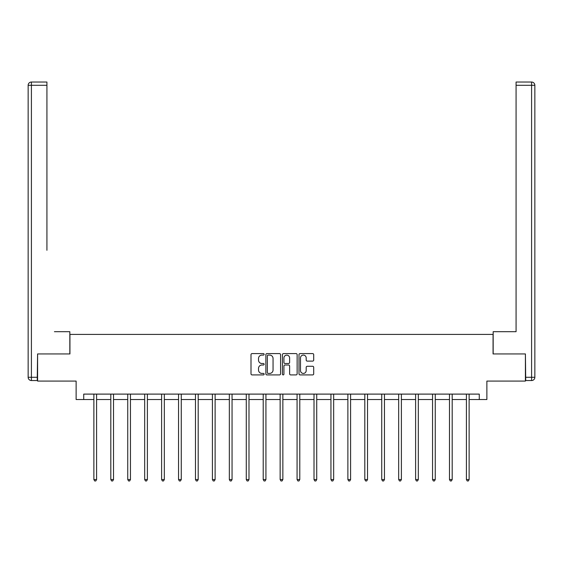 <?xml version="1.0" encoding="UTF-8"?>
<svg xmlns="http://www.w3.org/2000/svg" width="563" height="563" viewBox="0 0 563 563"><rect width="100%" height="100%" fill="white"/><g stroke="black" fill="none" stroke-linecap="round" stroke-linejoin="round"><path stroke-width="0.84" d="M264.131 354.345A0.746 0.746 0 0 0 263.385 353.599L252.069 353.599A1.063 1.063 0 0 0 250.999 354.669L250.999 373.846A1.063 1.063 0 0 0 252.069 374.909L263.385 374.909A0.746 0.746 0 0 0 264.131 374.163A0.746 0.746 0 0 0 263.385 373.417L261.922 373.417A3.406 3.406 0 0 1 258.516 370.011L258.516 368.413A3.406 3.406 0 0 1 261.922 365L263.385 365A0.746 0.746 0 0 0 264.131 364.254A0.746 0.746 0 0 0 263.385 363.508L261.922 363.508A3.406 3.406 0 0 1 258.516 360.102L258.516 358.504A3.406 3.406 0 0 1 261.922 355.091L263.385 355.091A0.746 0.746 0 0 0 264.131 354.345M312.641 361.115A1.063 1.063 0 0 0 313.704 360.046L313.704 354.669A1.063 1.063 0 0 0 312.641 353.599L300.065 353.599A1.063 1.063 0 0 0 299.002 354.669L299.002 373.846A1.063 1.063 0 0 0 300.065 374.909L312.641 374.909A1.063 1.063 0 0 0 313.704 373.846L313.704 367.343A1.063 1.063 0 0 0 312.641 366.281L307.257 366.281A1.063 1.063 0 0 0 306.195 367.343L306.195 370.567A2.85 2.85 0 0 1 303.344 373.417A2.85 2.85 0 0 1 300.494 370.567L300.494 357.941A2.85 2.85 0 0 1 303.344 355.091A2.85 2.85 0 0 1 306.195 357.941L306.195 360.046A1.063 1.063 0 0 0 307.257 361.115L312.641 361.115M83.725 399.533L83.725 394.107L479.275 394.107L479.275 399.533L486.875 399.533L486.875 381.081L525.406 381.081L525.406 353.944L493.061 353.944L493.061 334.408L69.939 334.408L69.939 353.944L37.594 353.944L37.594 381.081L76.125 381.081L76.125 399.533L93.873 399.533M280.571 354.669A1.063 1.063 0 0 0 279.501 353.599L266.932 353.599A1.063 1.063 0 0 0 265.863 354.669L265.863 373.846A1.063 1.063 0 0 0 266.932 374.909L279.501 374.909A1.063 1.063 0 0 0 280.571 373.846L280.571 354.669M283.499 353.599L296.068 353.599A1.063 1.063 0 0 1 297.137 354.669L297.137 373.846A1.063 1.063 0 0 1 296.068 374.909L290.691 374.909A1.063 1.063 0 0 1 289.621 373.846L289.621 366.07A1.063 1.063 0 0 0 288.559 365L284.991 365A1.063 1.063 0 0 0 283.921 366.07L283.921 374.163A0.746 0.746 0 0 1 283.175 374.909A0.746 0.746 0 0 1 282.429 374.163L282.429 354.669A1.063 1.063 0 0 1 283.499 353.599M96.59 399.533L110.812 399.533M113.522 399.533L127.745 399.533M130.454 399.533L144.677 399.533M147.386 399.533L161.609 399.533M164.326 399.533L178.541 399.533M181.258 399.533L195.474 399.533M198.19 399.533L212.413 399.533M215.122 399.533L229.345 399.533M232.055 399.533L246.277 399.533M248.987 399.533L263.21 399.533M265.926 399.533L280.142 399.533M282.858 399.533L297.074 399.533M299.79 399.533L314.013 399.533M316.723 399.533L330.945 399.533M333.655 399.533L347.878 399.533M350.587 399.533L364.81 399.533M367.526 399.533L381.742 399.533M384.459 399.533L398.674 399.533M401.391 399.533L415.614 399.533M418.323 399.533L432.546 399.533M435.255 399.533L449.478 399.533M452.188 399.533L466.41 399.533M469.127 399.533L479.275 399.533M268.101 355.091A0.746 0.746 0 0 0 267.355 355.837L267.355 372.671A0.746 0.746 0 0 0 268.101 373.417L269.649 373.417A3.406 3.406 0 0 0 273.055 370.011L273.055 358.504A3.406 3.406 0 0 0 269.649 355.091L268.101 355.091M289.621 357.998A2.85 2.85 0 0 0 286.771 355.147A2.85 2.85 0 0 0 283.921 357.998L283.921 362.445A1.063 1.063 0 0 0 284.991 363.508L288.559 363.508A1.063 1.063 0 0 0 289.621 362.445L289.621 357.998M96.73 394.107L96.667 394.269A1.084 1.084 0 0 0 96.59 394.67L96.59 479.556L93.873 479.556L93.873 394.67A1.084 1.084 0 0 0 93.796 394.269L93.732 394.107M96.59 479.556L95.773 480.964L94.69 480.964L93.873 479.556M69.833 353.944L69.833 331.691L54.421 331.691M46.926 85.287L31.408 85.287L31.408 82.036L46.926 82.036L46.926 250.282M31.408 380.539L31.408 377.28L28.15 377.28A3.258 3.258 0 0 0 31.408 380.539L37.271 380.539L31.408 380.539A3.258 3.258 0 0 1 28.15 377.28L28.15 85.287A3.258 3.258 0 0 1 31.408 82.036A3.258 3.258 0 0 0 28.15 85.287L31.408 85.287L31.408 377.28L37.271 377.28L37.594 353.944M37.271 377.28L37.271 380.539M508.579 331.691L516.074 331.691L516.074 82.036L531.592 82.036L523.02 82.036M493.167 353.944L493.167 331.691L516.074 331.691L516.074 250.282M525.729 377.28L531.592 377.28L531.592 85.287L534.85 85.287A3.258 3.258 0 0 0 531.592 82.036A3.258 3.258 0 0 1 534.85 85.287L534.85 377.28A3.258 3.258 0 0 1 531.592 380.539L525.729 380.539L525.406 353.944M113.663 394.107L113.599 394.269A1.084 1.084 0 0 0 113.522 394.67L113.522 479.556L110.812 479.556L110.812 394.67A1.084 1.084 0 0 0 110.728 394.269L110.665 394.107M113.522 479.556L112.706 480.964L111.622 480.964L110.812 479.556M130.602 394.107L130.532 394.269A1.084 1.084 0 0 0 130.454 394.67L130.454 479.556L127.745 479.556L127.745 394.67A1.084 1.084 0 0 0 127.667 394.269L127.597 394.107M130.454 479.556L129.645 480.964L128.554 480.964L127.745 479.556M147.534 394.107L147.471 394.269A1.084 1.084 0 0 0 147.386 394.67L147.386 479.556L144.677 479.556L144.677 394.67A1.084 1.084 0 0 0 144.6 394.269L144.536 394.107M147.386 479.556L146.577 480.964L145.493 480.964L144.677 479.556M164.466 394.107L164.403 394.269A1.084 1.084 0 0 0 164.326 394.67L164.326 479.556L161.609 479.556L161.609 394.67A1.084 1.084 0 0 0 161.532 394.269L161.468 394.107M164.326 479.556L163.509 480.964L162.425 480.964L161.609 479.556M181.399 394.107L181.335 394.269A1.084 1.084 0 0 0 181.258 394.67L181.258 479.556L178.541 479.556L178.541 394.67A1.084 1.084 0 0 0 178.464 394.269L178.401 394.107M181.258 479.556L180.441 480.964L179.358 480.964L178.541 479.556M198.331 394.107L198.267 394.269A1.084 1.084 0 0 0 198.19 394.67L198.19 479.556L195.474 479.556L195.474 394.67A1.084 1.084 0 0 0 195.396 394.269L195.333 394.107M198.19 479.556L197.374 480.964L196.29 480.964L195.474 479.556M215.263 394.107L215.2 394.269A1.084 1.084 0 0 0 215.122 394.67L215.122 479.556L212.413 479.556L212.413 394.67A1.084 1.084 0 0 0 212.328 394.269L212.265 394.107M215.122 479.556L214.306 480.964L213.222 480.964L212.413 479.556M232.202 394.107L232.132 394.269A1.084 1.084 0 0 0 232.055 394.67L232.055 479.556L229.345 479.556L229.345 394.67A1.084 1.084 0 0 0 229.268 394.269L229.197 394.107M232.055 479.556L231.245 480.964L230.154 480.964L229.345 479.556M249.135 394.107L249.071 394.269A1.084 1.084 0 0 0 248.987 394.67L248.987 479.556L246.277 479.556L246.277 394.67A1.084 1.084 0 0 0 246.2 394.269L246.137 394.107M248.987 479.556L248.177 480.964L247.094 480.964L246.277 479.556M266.067 394.107L266.003 394.269A1.084 1.084 0 0 0 265.926 394.67L265.926 479.556L263.21 479.556L263.21 394.67A1.084 1.084 0 0 0 263.132 394.269L263.069 394.107M265.926 479.556L265.11 480.964L264.026 480.964L263.21 479.556M282.999 394.107L282.936 394.269A1.084 1.084 0 0 0 282.858 394.67L282.858 479.556L280.142 479.556L280.142 394.67A1.084 1.084 0 0 0 280.064 394.269L280.001 394.107M282.858 479.556L282.042 480.964L280.958 480.964L280.142 479.556M299.931 394.107L299.868 394.269A1.084 1.084 0 0 0 299.79 394.67L299.79 479.556L297.074 479.556L297.074 394.67A1.084 1.084 0 0 0 296.997 394.269L296.933 394.107M299.79 479.556L298.974 480.964L297.89 480.964L297.074 479.556M316.863 394.107L316.8 394.269A1.084 1.084 0 0 0 316.723 394.67L316.723 479.556L314.013 479.556L314.013 394.67A1.084 1.084 0 0 0 313.929 394.269L313.865 394.107M316.723 479.556L315.906 480.964L314.823 480.964L314.013 479.556M333.803 394.107L333.732 394.269A1.084 1.084 0 0 0 333.655 394.67L333.655 479.556L330.945 479.556L330.945 394.67A1.084 1.084 0 0 0 330.868 394.269L330.798 394.107M333.655 479.556L332.846 480.964L331.755 480.964L330.945 479.556M350.735 394.107L350.672 394.269A1.084 1.084 0 0 0 350.587 394.67L350.587 479.556L347.878 479.556L347.878 394.67A1.084 1.084 0 0 0 347.8 394.269L347.737 394.107M350.587 479.556L349.778 480.964L348.694 480.964L347.878 479.556M367.667 394.107L367.604 394.269A1.084 1.084 0 0 0 367.526 394.67L367.526 479.556L364.81 479.556L364.81 394.67A1.084 1.084 0 0 0 364.733 394.269L364.669 394.107M367.526 479.556L366.71 480.964L365.626 480.964L364.81 479.556M384.599 394.107L384.536 394.269A1.084 1.084 0 0 0 384.459 394.67L384.459 479.556L381.742 479.556L381.742 394.67A1.084 1.084 0 0 0 381.665 394.269L381.601 394.107M384.459 479.556L383.642 480.964L382.558 480.964L381.742 479.556M401.532 394.107L401.468 394.269A1.084 1.084 0 0 0 401.391 394.67L401.391 479.556L398.674 479.556L398.674 394.67A1.084 1.084 0 0 0 398.597 394.269L398.534 394.107M401.391 479.556L400.575 480.964L399.491 480.964L398.674 479.556M418.464 394.107L418.4 394.269A1.084 1.084 0 0 0 418.323 394.67L418.323 479.556L415.614 479.556L415.614 394.67A1.084 1.084 0 0 0 415.529 394.269L415.466 394.107M418.323 479.556L417.507 480.964L416.423 480.964L415.614 479.556M435.403 394.107L435.333 394.269A1.084 1.084 0 0 0 435.255 394.67L435.255 479.556L432.546 479.556L432.546 394.67A1.084 1.084 0 0 0 432.468 394.269L432.398 394.107M435.255 479.556L434.446 480.964L433.355 480.964L432.546 479.556M452.335 394.107L452.272 394.269A1.084 1.084 0 0 0 452.188 394.67L452.188 479.556L449.478 479.556L449.478 394.67A1.084 1.084 0 0 0 449.401 394.269L449.337 394.107M452.188 479.556L451.378 480.964L450.294 480.964L449.478 479.556M469.268 394.107L469.204 394.269A1.084 1.084 0 0 0 469.127 394.67L469.127 479.556L466.41 479.556L466.41 394.67A1.084 1.084 0 0 0 466.333 394.269L466.27 394.107M469.127 479.556L468.31 480.964L467.227 480.964L466.41 479.556M531.592 82.036L531.592 85.287L516.074 85.287M534.85 377.28L531.592 377.28L531.592 380.539"/></g></svg>
